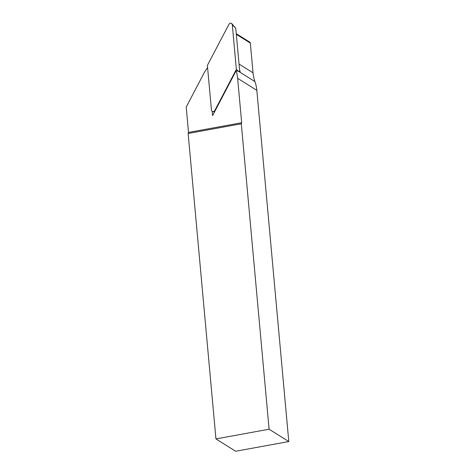<?xml version="1.0" encoding="UTF-8"?>
<svg xmlns="http://www.w3.org/2000/svg" width="475" height="475" viewBox="0 0 475 475"><rect width="100%" height="100%" fill="white"/><g stroke="black" fill="none" stroke-linecap="round" stroke-linejoin="round"><path stroke-width="0.71" d="M239.715 71.594L235.778 28.304L231.889 23.75A1.894 1.734 122.1 0 0 228.968 24.261L207.391 65.407L211.458 110.093A1.894 1.734 -57.9 0 0 214.777 110.55L236.354 69.409L238.515 71.303L236.123 70.751A37.941 34.633 122.1 0 1 237.631 78.322L241.674 122.728L241.306 123.791L269.099 429.222L288.794 441.56L256.832 90.345L237.631 78.322M236.354 69.409L232.287 24.718L235.743 28.268M231.889 23.75A1.894 1.734 122.1 0 1 232.287 24.718M236.265 33.689L249.749 42.132A1.425 1.3 122.1 0 1 250.325 43.094L253.033 72.823A37.941 34.633 -57.9 0 0 254.933 81.587A37.941 34.633 122.1 0 1 256.832 90.345M207.593 67.604A37.941 34.633 122.1 0 0 203.727 73.643L186.206 107.065L188.51 132.424L188.142 133.481L215.941 438.918L235.636 451.25L288.794 441.56M215.941 438.918L269.099 429.222M188.142 133.481L241.306 123.791M188.51 132.424L241.674 122.728M212.206 111.37L212.592 115.621L236.123 70.751M239.519 69.427A37.941 34.633 122.1 0 0 240.178 71.695L238.515 71.303L254.933 81.587M214.777 110.55L215.127 110.788M253.033 72.823L239.032 64.06M250.325 43.094L236.324 34.331M214.474 112.041L212.669 111.572"/></g></svg>
